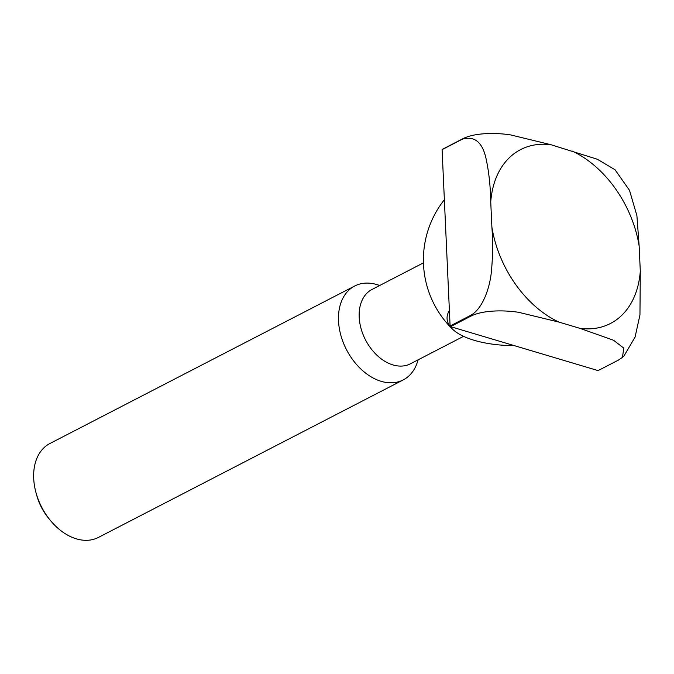 <?xml version="1.0" encoding="UTF-8"?>
<svg xmlns="http://www.w3.org/2000/svg" width="674" height="674" viewBox="0 0 674 674"><rect width="100%" height="100%" fill="white"/><g stroke="black" fill="none" stroke-linecap="round" stroke-linejoin="round"><path stroke-width="1.01" d="M423.449 262.868L372.023 289.449A41.839 28.94 62.7 0 0 359.183 317.075A41.839 28.94 62.7 0 0 377.634 355.88A41.839 28.94 62.7 0 0 410.441 363.792L463.56 336.343M379.774 285.447L376.724 284.546A52.85 36.556 62.7 0 0 354.726 285.995A52.85 36.556 62.7 0 0 338.517 320.891A52.85 36.556 62.7 0 0 361.82 369.908A52.85 36.556 62.7 0 0 403.254 379.9A52.85 36.556 62.7 0 0 417.164 362.797L418.192 359.79M354.726 285.995L49.91 443.509A52.85 36.556 62.7 0 0 33.7 478.405A52.85 36.556 62.7 0 0 36.084 492.989A52.85 36.556 62.7 0 0 50.087 520.075A52.85 36.556 62.7 0 0 98.438 537.414L403.254 379.9M36.084 492.989L36.834 495.668A43.397 30.01 62.7 0 0 48.326 517.91L50.087 520.075M514.422 345.669A75.817 30.355 -2.6 0 1 474.159 340.294A75.817 30.355 -2.6 0 1 452.279 328.929A75.817 30.355 -2.6 0 1 449.389 310.478M446.095 237.812L442.093 149.645L462.44 139.13C474.521 135.777 482.373 142.189 485.988 158.365C488.869 171.449 490.453 185.957 490.739 201.871L491.885 227.02C493.023 242.497 492.804 257.931 491.211 273.332C489.299 289.559 482.18 309.324 470.444 315.474L450.097 325.989L446.095 237.812M615.025 169.747L597.375 159.266L550.97 144.716L510.69 134.926C495.643 132.559 474.664 132.685 462.861 138.726L442.506 149.249A136.628 94.486 62.7 0 0 442.093 149.645M622.447 357.363L618.446 360.084L598.091 370.599L450.561 326.646L470.915 316.131C482.719 310.091 503.705 309.956 518.744 312.332L559.024 322.121L580.07 328.39L613.567 340.269L623.804 348.129L622.447 357.363L624.04 355.855L635.06 337.126L639.955 314.943L640.3 271.234L639.154 246.086L636.905 215.646L629.516 190.346L615.025 169.738M450.097 325.989A136.628 94.486 62.7 0 0 450.561 326.646M550.97 144.716A97.865 67.686 62.7 0 0 490.739 201.871M491.885 227.02A97.865 67.686 62.7 0 0 559.024 322.121M580.07 328.39A97.865 67.686 62.7 0 0 640.3 271.234M639.154 246.086A97.865 67.686 62.7 0 0 572.015 150.984M470.444 315.474A136.628 94.486 62.7 0 0 470.915 316.131M462.861 138.726A136.628 94.486 62.7 0 0 462.44 139.13M444.368 199.731A96.896 96.896 0 0 0 452.279 328.929"/></g></svg>
